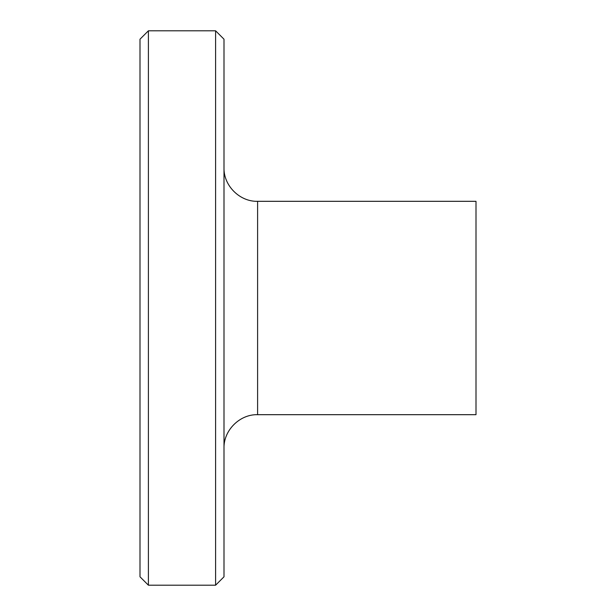 <?xml version="1.0" encoding="UTF-8"?>
<svg xmlns="http://www.w3.org/2000/svg" width="616" height="616" viewBox="0 0 616 616"><rect width="100%" height="100%" fill="white"/><g stroke="black" fill="none" stroke-linecap="round" stroke-linejoin="round"><path stroke-width="0.92" d="M148.402 30.8L140.001 39.201L140.001 576.799L148.402 585.2L215.6 585.2L215.6 30.8L148.402 30.8L148.402 585.2M215.6 30.8L224.001 39.201L224.001 576.799L215.6 585.2M257.603 414.683L257.603 201.316L475.999 201.316L475.999 414.683L257.603 414.683C239.724 414.152 223.477 430.407 224.001 448.279M257.603 201.316C239.724 201.848 223.477 185.593 224.001 167.721"/></g></svg>
